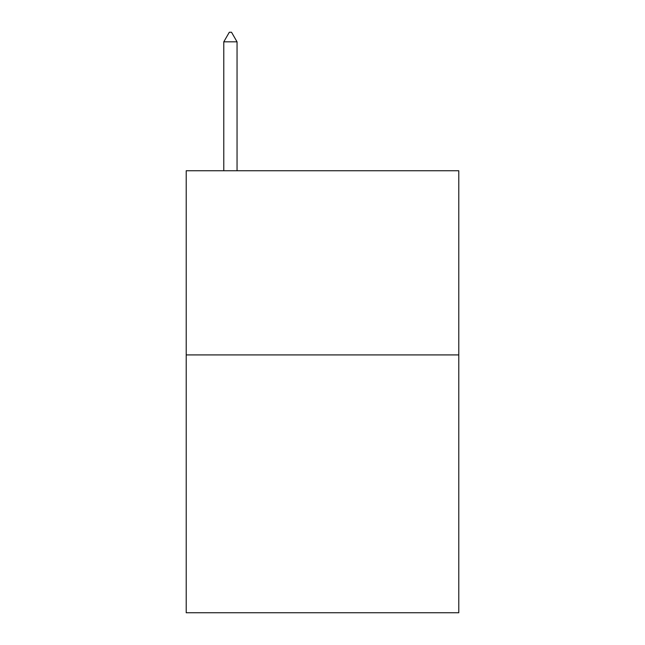 <?xml version="1.0" encoding="UTF-8"?>
<svg xmlns="http://www.w3.org/2000/svg" width="645" height="645" viewBox="0 0 645 645"><rect width="100%" height="100%" fill="white"/><g stroke="black" fill="none" stroke-linecap="round" stroke-linejoin="round"><path stroke-width="0.97" d="M458.788 354.911L458.788 612.75L186.212 612.75L186.212 170.748L458.788 170.748L458.788 354.911L186.212 354.911M237.046 41.828L231.523 32.25L229.314 32.25L223.783 41.828L237.046 41.828L237.046 170.748M223.783 41.828L223.783 170.748"/></g></svg>
